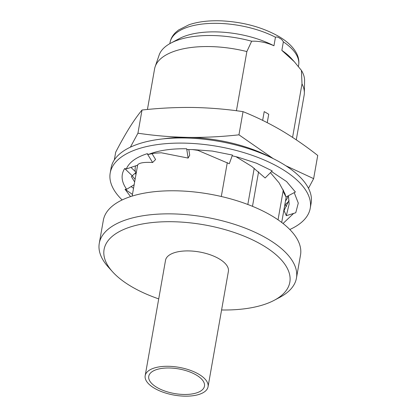 <?xml version="1.0" encoding="UTF-8"?>
<svg xmlns="http://www.w3.org/2000/svg" width="417" height="417" viewBox="0 0 417 417"><rect width="100%" height="100%" fill="white"/><g stroke="black" fill="none" stroke-linecap="round" stroke-linejoin="round"><path stroke-width="0.63" d="M310.232 208.271L311.139 203.147A101.56 44.838 -170 0 0 281.501 163.089A101.56 44.838 -170 0 0 175.99 138.032A101.56 44.838 -170 0 0 111.104 167.874L110.203 173.003A101.56 44.838 10 0 1 175.088 143.161A101.56 44.838 10 0 1 280.599 168.218A101.56 44.838 10 0 1 310.232 208.271A101.56 44.838 10 0 1 289.789 229.506M284.488 206.681L284.983 204.935L288.741 201.343M283.044 223.496L293.615 213.421M286.703 206.259L284.983 204.935M288.402 195.719L289.148 204.033L286.317 215.678L284.055 210.595L289.064 200.269M286.317 215.678L295.757 212.753L298.285 203.1L294.22 192.633M270.435 172.674L279.15 182.927L284.889 193.587L285.999 196.996L283.742 192.649L283.398 190.131M285.999 196.996L295.403 192.002L286.588 181.562L271.561 171.549M232.165 155.786L238.19 157.24L256.507 163.219L272.218 170.887L265.129 177.986L251.842 166.487L235.954 156.672M192.216 149.547L212.289 151.058L232.42 155.061L229.303 163.74L197.887 150.36L192.216 149.547L187.129 149.578L186.675 148.77C171.403 148.52 158.663 150.396 148.452 154.405L154.41 153.221L161.353 152.789L188.124 158.074L186.675 148.77M188.828 149.547L189.714 155.26L188.124 158.074M152.028 153.659L155.604 159.518L152.617 162.51C143.724 161.978 138.653 162.906 137.401 165.283L126.32 168.948L124.678 168.52C120.68 174.89 121.347 181.817 126.674 189.297L134.159 184.726M152.617 162.51L147.237 153.696C136.114 157.23 129.14 162.312 126.32 168.948M132.257 175.885L135.113 179.326M130.896 167.342L136.088 172.336L131.371 176.615L134.649 181.968M132.309 175.854L124.678 168.52M131.053 186.576L133.534 188.296M132.455 194.411L125.032 189.271L130.547 196.605M122.15 199.952A101.56 44.838 10 0 1 110.203 173.003M126.674 189.297L125.032 189.271M148.452 154.405L147.237 153.696M130.38 147.175L137.933 133.205C154.384 135.655 171.022 137.047 187.848 137.381C204.695 137.589 221.729 136.734 238.951 134.827L273.177 158.596M135.567 165.836A77.864 34.376 -170 0 0 135.238 171.517M135.468 172.914A77.864 34.376 -170 0 0 135.932 174.697M132.158 196.089L137.464 165.997A75.925 33.522 10 0 1 137.725 164.798M198.732 374.185A31.916 14.095 10 0 1 208.047 386.773A31.916 14.095 10 0 1 187.65 396.15A31.916 14.095 10 0 1 154.493 388.274A31.916 14.095 10 0 1 145.179 375.686A31.916 14.095 10 0 1 165.57 366.308A31.916 14.095 10 0 1 198.732 374.185M208.047 386.773L228.391 271.389A31.916 14.095 -170 0 0 219.076 258.801A31.916 14.095 -170 0 0 185.914 250.93A31.916 14.095 -170 0 0 165.523 260.307L145.179 375.686M157.006 387.476A28.293 12.489 10 0 1 148.749 376.316A28.293 12.489 10 0 1 166.826 368.002A28.293 12.489 10 0 1 196.219 374.982A28.293 12.489 10 0 1 204.471 386.142A28.293 12.489 10 0 1 186.399 394.456A28.293 12.489 10 0 1 157.006 387.476M262.658 120.367L264.201 111.62A65.125 28.752 10 0 1 266.515 112.929A65.125 28.752 10 0 1 268.72 114.274L267.245 122.661M254.214 168.254L247.823 204.486M236.429 110.74L246.864 51.562L251.654 41.21C258.999 40.929 266.427 42.445 273.948 45.761L275.455 37.212C276.737 36.753 278.134 37.082 279.64 38.197C281.22 38.896 282.46 40.11 283.357 41.851L281.85 50.394L294.308 61.721L301.418 70.395L302.002 83.906L292.572 137.375M158.721 298.89A94.305 41.637 10 0 1 131.605 286.667A94.305 41.637 10 0 1 112.548 271.769L108.258 267.005A100.106 44.197 10 0 1 99.272 243.335A100.106 44.197 10 0 1 163.235 213.921A100.106 44.197 10 0 1 267.234 238.623A100.106 44.197 10 0 1 296.451 278.103A100.106 44.197 10 0 1 279.911 297.274L274.25 300.282A94.305 41.637 10 0 1 221.589 309.977M99.272 243.335L103.343 220.259A100.106 44.197 10 0 1 167.3 190.845A100.106 44.197 10 0 1 271.305 215.547A100.106 44.197 10 0 1 300.516 255.027L296.451 278.103M112.548 271.769A94.305 41.637 10 0 1 143.213 223.835A94.305 41.637 10 0 1 262.309 245.029A94.305 41.637 10 0 1 274.25 300.282M221.307 196.501L227.286 162.604M252.488 206.326L258.582 171.778M283.305 189.938L278.04 219.816M302.002 83.906A75.925 33.522 10 0 1 304.353 92.965A75.925 33.522 10 0 1 304.134 95.279L296.273 139.831M147.43 109.478L154.582 68.909A75.925 33.522 10 0 1 155.166 66.657A75.925 33.522 10 0 1 246.864 51.562M155.166 66.657L159.122 55.112A74.028 32.682 10 0 1 170.788 43.133A74.028 32.682 10 0 1 251.654 41.21M301.418 70.395A74.028 32.682 10 0 1 304.582 80.757L304.353 92.965M281.85 50.394A65.287 28.825 10 0 1 291.259 58.338L294.308 61.721M170.788 43.133L179.31 38.599A65.287 28.825 10 0 1 273.948 45.761M285.478 201.067A77.864 34.376 -170 0 0 288.241 195.802M285.77 165.716L313.641 178.638L317.728 155.452C305.687 145.992 293.438 137.568 280.975 130.182C268.522 122.952 255.876 116.77 243.038 111.647L238.951 134.827M313.641 178.638L308.481 188.302M243.038 111.647C226.587 109.197 209.949 107.805 193.123 107.471C176.276 107.263 159.242 108.118 142.02 110.025C138.017 114.878 133.826 120.784 129.447 127.753C125.048 134.847 120.461 143 115.686 152.21L114.326 159.925M142.02 110.025L137.933 133.205M163.25 138.861A91.886 40.569 10 0 1 187.848 137.381A91.886 40.569 10 0 1 272.061 158.048M283.357 41.851A65.287 28.825 10 0 1 298.624 65.229C299.265 61.362 298.645 57.525 296.774 53.72C293.474 47.267 287.443 41.486 278.671 36.373C262.267 27.162 243.21 21.992 221.495 20.85C208.953 20.37 198.117 21.674 188.99 24.759L178.596 29.972L175.734 32.354C172.659 35.294 170.756 38.692 170.032 42.555A65.287 28.825 10 0 1 209.167 23.472A65.287 28.825 10 0 1 275.455 37.212M281.704 222.459L286.218 196.881M298.4 66.527L298.624 65.229M169.839 43.649L170.032 42.555"/></g></svg>
